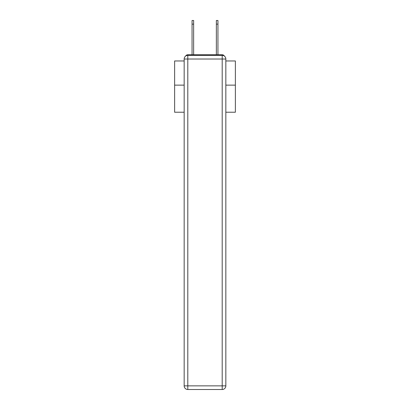 <?xml version="1.0" encoding="UTF-8"?>
<svg xmlns="http://www.w3.org/2000/svg" width="410" height="410" viewBox="0 0 410 410"><rect width="100%" height="100%" fill="white"/><g stroke="black" fill="none" stroke-linecap="round" stroke-linejoin="round"><path stroke-width="0.61" d="M225.838 112.232L235.376 112.232L235.376 60.962L225.838 60.962M184.162 85.136L174.624 85.136L174.624 60.962L184.162 60.962M174.624 85.136L174.624 112.232L184.162 112.232M224.352 56.078A2.429 2.429 0 0 0 222.194 54.766L187.806 54.766A2.429 2.429 0 0 0 185.648 56.078M235.376 85.136L225.838 85.136M187.806 54.766L192.059 54.766L192.059 20.5L193.638 20.5L193.638 54.766L195.524 54.766M214.476 54.766L216.362 54.766L216.362 20.5L217.941 20.5L217.941 24.144L216.362 24.144M217.941 24.144L217.941 54.766L222.194 54.766M187.806 55.37L222.194 55.37A3.644 3.644 0 0 1 225.838 59.014L225.838 385.856A3.644 3.644 0 0 1 222.194 389.5L187.806 389.5L187.806 385.856L222.194 385.856L222.194 59.014L187.806 59.014L187.806 385.856L184.162 385.856L184.162 59.014L187.806 59.014L187.806 55.37A3.644 3.644 0 0 0 184.162 59.014A3.644 3.644 0 0 1 187.806 55.37M184.162 385.856A3.644 3.644 0 0 0 187.806 389.5A3.644 3.644 0 0 1 184.162 385.856M222.194 389.5A3.644 3.644 0 0 0 225.838 385.856L222.194 385.856L222.194 389.5M225.838 59.014A3.644 3.644 0 0 0 222.194 55.37L222.194 59.014L225.838 59.014M192.059 24.144L193.638 24.144"/></g></svg>
